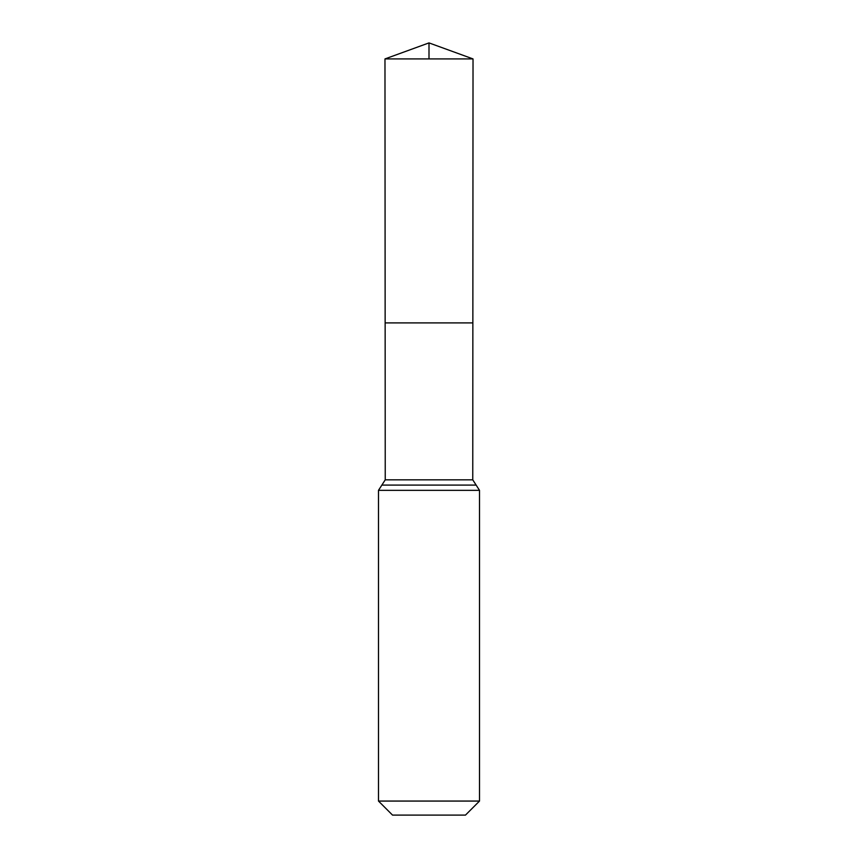 <?xml version="1.0" encoding="UTF-8"?>
<svg xmlns="http://www.w3.org/2000/svg" width="858" height="858" viewBox="0 0 858 858"><rect width="100%" height="100%" fill="white"/><g stroke="black" fill="none" stroke-linecap="round" stroke-linejoin="round"><path stroke-width="1.29" d="M385.242 479.837L385.145 322.908L472.855 322.908L385.145 322.908L384.974 58.923L473.026 58.923L472.758 479.837L385.242 479.837L381.864 485.092L476.136 485.092L472.758 479.837M476.136 485.092L479.515 490.347L378.485 490.347L381.864 485.092M479.515 801.061L378.485 801.061L392.524 815.1L465.476 815.1L479.515 801.061L479.515 490.347M378.485 801.061L378.485 490.347M384.974 58.923L429 42.9L473.026 58.923M429 58.923L429 42.9L384.974 58.923L385.145 322.908L429 322.908"/></g></svg>
